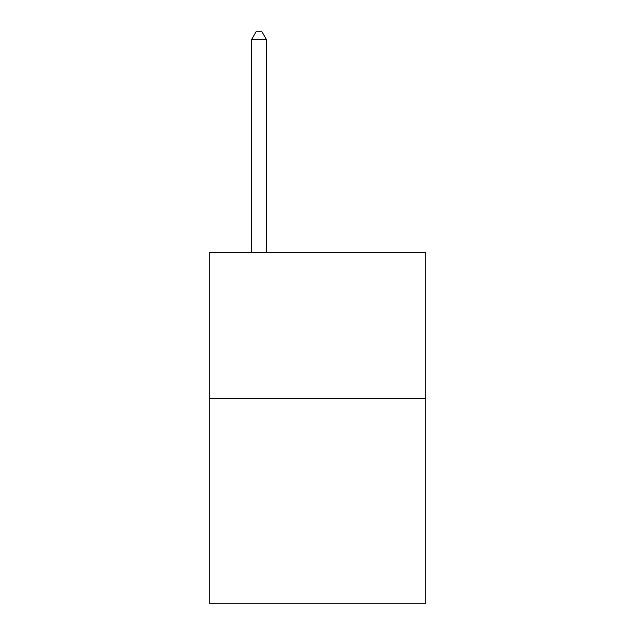 <?xml version="1.0" encoding="UTF-8"?>
<svg xmlns="http://www.w3.org/2000/svg" width="635" height="635" viewBox="0 0 635 635"><rect width="100%" height="100%" fill="white"/><g stroke="black" fill="none" stroke-linecap="round" stroke-linejoin="round"><path stroke-width="0.95" d="M425.72 398.518L425.72 603.25L209.28 603.25L209.28 252.278L425.72 252.278L425.72 398.518L209.28 398.518M266.319 252.278L266.319 39.354L251.69 39.354L251.69 252.278M251.69 39.354L256.08 31.75L261.93 31.75L266.319 39.354"/></g></svg>

